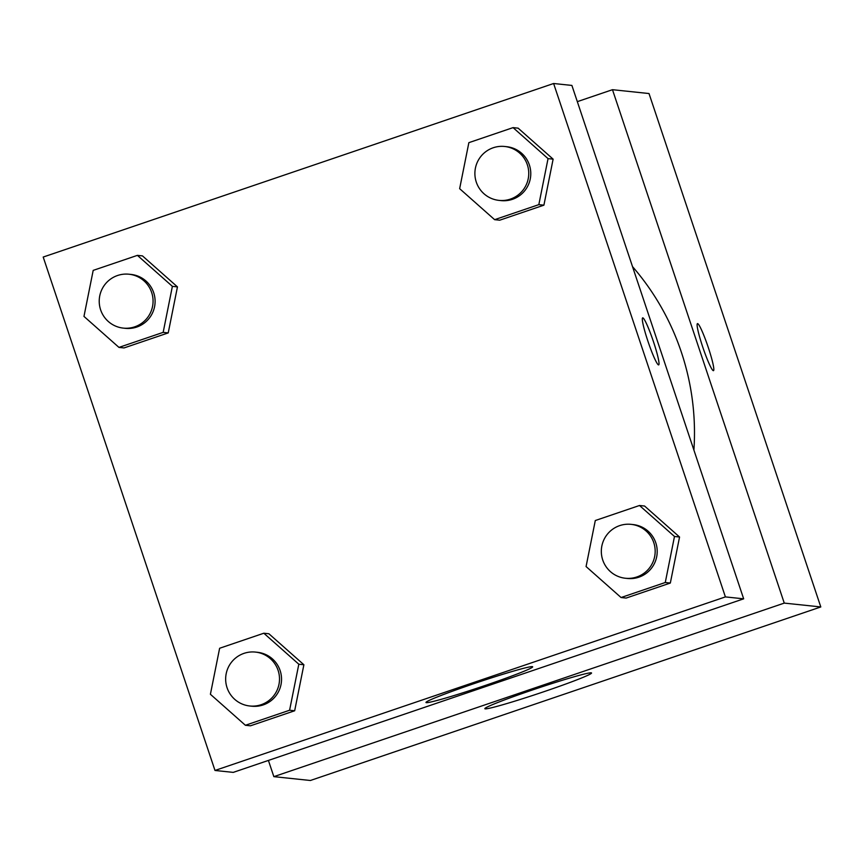 <?xml version="1.0" encoding="UTF-8"?>
<svg xmlns="http://www.w3.org/2000/svg" width="864" height="864" viewBox="0 0 864 864"><rect width="100%" height="100%" fill="white"/><g stroke="black" fill="none" stroke-linecap="round" stroke-linejoin="round"><path stroke-width="1.3" d="M577.314 101.65L612.479 89.694L649.015 93.539L820.8 606.949L310.381 780.494L273.845 776.65L268.412 760.428M544.504 691.502A56.246 2.646 -18.5 0 1 484.844 708.685A56.246 2.646 -18.5 0 1 537.343 688.327A56.246 2.646 -18.5 0 1 591.538 672.991A56.246 2.646 -18.5 0 1 544.504 691.502M612.479 89.694L784.264 603.104L820.8 606.949M784.264 603.104L273.845 776.65M697.604 323.611A24.84 2.549 -108.8 0 1 708.08 346.885A24.84 2.549 -108.8 0 1 713.47 370.667A24.84 2.549 -108.8 0 1 703.058 347.965A24.84 2.549 -108.8 0 1 697.486 323.622A24.84 2.549 -108.8 0 1 697.604 323.611M693.9 450.09A252.925 251.305 -84 0 0 681.361 352.188A252.925 251.305 -84 0 0 632.513 266.62M571.892 85.428L743.666 598.828L233.248 772.384L214.985 770.461L43.2 257.051L553.619 83.506L571.892 85.428M679.558 537.019L644.576 506.023L679.558 537.019L670.334 583.038L679.558 537.019L674.482 536.479L665.269 582.509L621.065 597.532L586.073 566.546L595.296 520.528L639.5 505.494L674.482 536.479M626.13 598.072L670.334 583.038L626.13 598.072L621.065 597.532M303.89 664.751L268.898 633.766L303.89 664.751L294.667 710.77L303.89 664.751L298.814 664.222L289.591 710.24L245.387 725.274L210.406 694.278L219.629 648.259L263.822 633.226L298.814 664.222M250.463 725.803L294.667 710.77L250.463 725.803L245.387 725.274M177.455 286.891L142.474 255.895L177.455 286.891L168.232 332.91L177.455 286.891L172.379 286.351L163.166 332.37L118.962 347.404L83.97 316.408L93.193 270.389L137.398 255.366L172.379 286.351M124.038 347.933L168.232 332.91L124.038 347.933L118.962 347.404M553.619 83.506L725.404 596.905L214.985 770.461M553.122 159.149L518.141 128.164L553.122 159.149L543.91 205.168L553.122 159.149L548.046 158.62L538.834 204.638L494.629 219.672L459.648 188.676L468.86 142.657L513.065 127.624L548.046 158.62M499.705 220.201L543.91 205.168L499.705 220.201L494.629 219.672M532.3 666.63A56.246 2.646 -18.5 0 1 532.667 666.792A56.246 2.646 -18.5 0 1 480.168 687.161A56.246 2.646 -18.5 0 1 425.984 702.497A56.246 2.646 -18.5 0 1 475.74 683.057A56.246 2.646 -18.5 0 1 532.3 666.63M725.404 596.905L743.666 598.828M647.881 341.086A24.84 2.549 -108.8 0 1 642.676 317.866A24.84 2.549 -108.8 0 1 653.087 340.556A24.84 2.549 -108.8 0 1 658.67 364.9A24.84 2.549 -108.8 0 1 647.881 341.086M658.67 364.9A24.84 2.549 71.2 0 0 653.076 340.567A24.84 2.549 71.2 0 0 642.676 317.866M625.417 578.254L627.448 578.47A27.097 26.924 -84 0 0 655.798 542.84A27.097 26.924 -84 0 0 633.118 524.567L631.087 524.351A27.097 26.924 -84 0 0 601.474 548.489A27.097 26.924 -84 0 0 625.417 578.254A27.097 26.924 -84 0 0 653.767 542.624A27.097 26.924 -84 0 0 631.087 524.351M639.5 505.494L644.576 506.023M665.269 582.509L670.334 583.038M249.739 705.985L251.77 706.201A27.097 26.924 -84 0 0 280.13 670.572A27.097 26.924 -84 0 0 257.44 652.298L255.409 652.082A27.097 26.924 -84 0 0 225.806 676.22A27.097 26.924 -84 0 0 249.739 705.985A27.097 26.924 -84 0 0 278.1 670.356A27.097 26.924 -84 0 0 255.409 652.082M263.822 633.226L268.898 633.766M289.591 710.24L294.667 710.77M498.982 200.383L501.012 200.599A27.097 26.924 -84 0 0 529.373 164.97A27.097 26.924 -84 0 0 506.682 146.696L504.652 146.48A27.097 26.924 -84 0 0 475.038 170.618A27.097 26.924 -84 0 0 498.982 200.383A27.097 26.924 -84 0 0 527.342 164.754A27.097 26.924 -84 0 0 504.652 146.48M513.065 127.624L518.141 128.164M538.834 204.638L543.91 205.168M123.314 328.115L125.345 328.331A27.097 26.924 -84 0 0 153.695 292.702A27.097 26.924 -84 0 0 131.015 274.428L128.984 274.223A27.097 26.924 -84 0 0 99.371 298.35A27.097 26.924 -84 0 0 123.314 328.115A27.097 26.924 -84 0 0 151.664 292.496A27.097 26.924 -84 0 0 128.984 274.223M137.398 255.366L142.474 255.895M163.166 332.37L168.232 332.91"/></g></svg>
